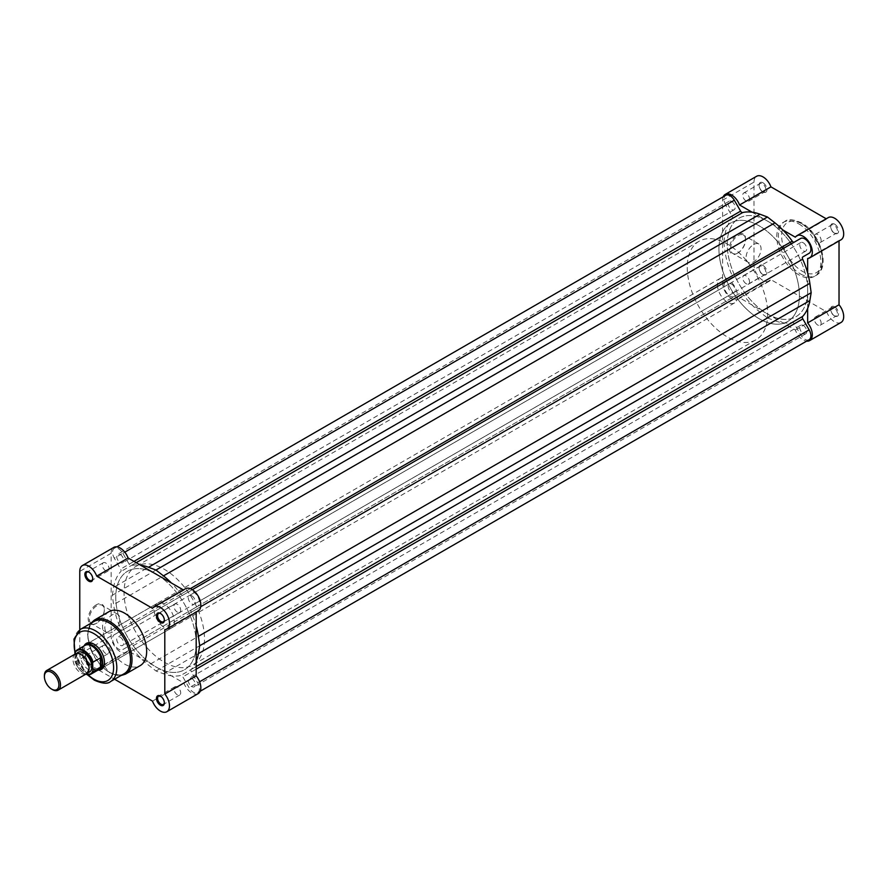 <?xml version="1.0" encoding="UTF-8"?>
<svg xmlns="http://www.w3.org/2000/svg" width="888" height="888" viewBox="0 0 888 888"><rect width="100%" height="100%" fill="white"/><g stroke="black" fill="none" stroke-linecap="round" stroke-linejoin="round"><path stroke-width="0.67" stroke-dasharray="4.44 3.33" d="M157.787 575.147A56.888 32.845 60 0 1 196.181 641.635A56.888 32.845 -120 0 0 157.787 575.147M196.181 645.787A56.888 32.845 60 0 1 184.438 669.785A56.888 32.845 60 0 1 155.988 666.966A56.888 32.845 60 0 1 118.826 616.827A56.888 32.845 60 0 1 127.55 571.239A56.888 32.845 60 0 1 154.19 573.071A56.888 32.845 -120 0 0 127.55 571.239A56.888 32.845 -120 0 0 118.493 615.673A56.888 32.845 -120 0 0 154.19 665.878A56.888 32.845 -120 0 0 155.988 666.966A56.888 32.845 -120 0 0 157.787 667.954A56.888 32.845 -120 0 0 184.438 669.785A56.888 32.845 -120 0 0 196.181 645.787M807.647 272.882L807.647 288.611A56.888 32.845 60 0 0 799.844 258.641A56.888 32.845 60 0 0 791.308 243.856A56.888 32.845 60 0 1 799.844 258.641A56.888 32.845 60 0 1 795.903 316.761A56.888 32.845 60 0 1 767.454 313.941A56.888 32.845 60 0 1 730.291 263.803A56.888 32.845 60 0 1 739.016 218.215A56.888 32.845 60 0 1 767.454 221.034A56.888 32.845 60 0 1 790.209 242.313A56.888 32.845 60 0 0 769.252 222.122L782.872 229.981M191.797 595.804A4.951 2.853 60 0 1 195.027 600.166A4.951 2.853 60 0 1 194.272 604.129A4.951 2.853 60 0 1 191.797 603.884A4.951 2.853 60 0 1 188.567 599.522A4.951 2.853 60 0 1 189.322 595.559A4.951 2.853 60 0 1 191.797 595.804M803.263 242.779A4.951 2.853 60 0 1 806.493 247.142A4.951 2.853 60 0 1 805.738 251.104A4.951 2.853 60 0 1 803.263 250.86A4.951 2.853 60 0 1 800.021 246.498A4.951 2.853 60 0 1 800.787 242.535A4.951 2.853 60 0 1 803.263 242.779M120.191 554.456A4.951 2.853 60 0 1 123.421 558.818A4.951 2.853 60 0 1 122.666 562.792A4.951 2.853 60 0 1 120.191 562.537A4.951 2.853 60 0 1 116.961 558.186A4.951 2.853 60 0 1 117.716 554.212A4.951 2.853 60 0 1 120.191 554.456M731.657 201.432A4.951 2.853 60 0 1 734.887 205.794A4.951 2.853 60 0 1 734.132 209.757A4.951 2.853 60 0 1 731.657 209.513A4.951 2.853 60 0 1 728.415 205.15A4.951 2.853 60 0 1 729.181 201.188A4.951 2.853 60 0 1 731.657 201.432M120.191 637.14A4.951 2.853 60 0 1 123.421 641.502A4.951 2.853 60 0 1 122.666 645.465A4.951 2.853 60 0 1 120.191 645.221A4.951 2.853 60 0 1 116.961 640.859A4.951 2.853 60 0 1 117.716 636.896A4.951 2.853 60 0 1 120.191 637.14M731.657 284.116A4.951 2.853 60 0 1 734.887 288.478A4.951 2.853 60 0 1 734.132 292.441A4.951 2.853 60 0 1 731.657 292.196A4.951 2.853 60 0 1 728.415 287.834A4.951 2.853 60 0 1 729.181 283.871A4.951 2.853 60 0 1 731.657 284.116M191.797 678.488A4.951 2.853 60 0 1 195.027 682.85A4.951 2.853 60 0 1 194.272 686.813A4.951 2.853 60 0 1 191.797 686.568A4.951 2.853 60 0 1 188.567 682.206A4.951 2.853 60 0 1 189.322 678.243A4.951 2.853 60 0 1 191.797 678.488M803.263 325.463A4.951 2.853 60 0 1 806.493 329.814A4.951 2.853 60 0 1 805.738 333.788A4.951 2.853 60 0 1 803.263 333.544A4.951 2.853 60 0 1 800.021 329.182A4.951 2.853 60 0 1 800.787 325.208A4.951 2.853 60 0 1 803.263 325.463M122.833 649.517L740.614 292.84L122.833 649.517A8.536 4.928 60 0 1 114.308 644.566A8.536 4.928 60 0 1 114.319 634.72L120.613 631.079A2.276 1.31 -120 0 0 120.79 628.804A60.872 35.143 60 0 1 113.597 604.673L112.288 595.282L723.753 242.258L725.063 234.388A60.872 35.143 60 0 1 732.256 218.559A2.276 1.31 60 0 0 732.078 216.073L725.762 205.128L114.297 558.152A8.536 4.928 60 0 1 114.319 548.318A8.536 4.928 60 0 1 118.581 548.751A8.536 4.928 60 0 1 122.866 553.279L129.149 564.169A2.276 1.31 -120 0 0 131.213 565.567A60.872 35.143 60 0 1 140.57 565.201M155.988 670.984L767.454 317.959L759.984 312.121A60.872 35.143 60 0 1 742.679 293.828A2.276 1.31 60 0 0 741.758 292.951A2.276 1.31 60 0 0 740.614 292.84L129.149 645.865A2.276 1.31 60 0 1 130.292 645.976A2.276 1.31 60 0 1 131.213 646.853A60.872 35.143 60 0 0 148.518 665.145L155.988 670.984L163.47 673.781A60.872 35.143 60 0 0 180.775 675.457A2.276 1.31 -120 0 1 181.696 675.657A2.276 1.31 -120 0 1 182.839 676.856L189.122 687.756A8.536 4.928 60 0 0 197.669 692.707A8.536 4.928 60 0 0 197.68 682.872L191.364 671.927A2.276 1.31 60 0 1 191.186 669.441A60.872 35.143 60 0 0 196.181 661.516M809.135 339.682A8.536 4.928 60 0 1 800.588 334.721L794.294 323.831A2.276 1.31 -120 0 0 793.162 322.633A2.276 1.31 -120 0 0 792.229 322.433A60.872 35.143 60 0 1 774.924 320.746L163.47 673.781M192.296 589.699L189.155 591.519A8.536 4.928 60 0 1 193.406 591.941A8.536 4.928 60 0 1 198.979 599.467A8.536 4.928 60 0 1 197.669 606.304A8.536 4.928 60 0 1 197.658 606.315L191.364 609.945A2.276 1.31 -120 0 0 191.186 612.221A60.872 35.143 60 0 1 196.181 625.907M189.155 591.519L182.839 595.16A2.276 1.31 60 0 1 180.775 594.172A60.872 35.143 60 0 0 171.406 583.005M800.621 238.484L794.294 242.135A2.276 1.31 60 0 1 794.283 242.147M809.123 253.291L802.83 256.921M197.669 606.304L191.364 609.945L197.658 606.315M767.454 317.959L774.924 320.746M734.298 296.481A8.536 4.928 60 0 1 725.774 291.541A8.536 4.928 60 0 1 725.774 281.696L114.319 634.72A8.536 4.928 60 0 1 114.33 634.709L732.078 278.055A2.276 1.31 -120 0 0 732.256 275.779A60.872 35.143 60 0 1 725.063 251.648L113.597 604.673M723.753 242.258L725.063 251.648M112.288 595.282L113.597 587.412A60.872 35.143 60 0 1 120.79 571.583A2.276 1.31 60 0 0 120.613 569.097L114.297 558.152M725.762 205.128A8.536 4.928 60 0 1 725.774 195.293M794.294 242.135L182.839 595.16M834.642 224.153A5.572 3.219 -120 0 0 830.691 226.429A5.572 3.219 -120 0 0 834.642 233.255L834.642 233.255A5.572 3.219 -120 0 0 838.583 230.98A5.572 3.219 -120 0 0 834.642 224.153M834.076 232.922L834.642 233.255L834.076 232.922A4.784 2.764 60 0 1 830.691 227.073A4.784 2.764 60 0 1 831.69 224.886A4.784 2.764 60 0 1 834.076 225.119A4.784 2.764 60 0 1 837.195 229.337A4.784 2.764 60 0 1 836.463 233.167A4.784 2.764 60 0 1 834.076 232.922M763.036 182.806A5.572 3.219 -120 0 0 759.085 185.081A5.572 3.219 -120 0 0 763.036 191.908L763.036 191.908A5.572 3.219 -120 0 0 766.977 189.632A5.572 3.219 -120 0 0 763.036 182.806M762.47 191.586L763.036 191.908L762.47 191.586A4.784 2.764 60 0 1 759.085 185.736A4.784 2.764 60 0 1 760.084 183.55A4.784 2.764 60 0 1 762.47 183.783A4.784 2.764 60 0 1 765.589 187.99A4.784 2.764 60 0 1 764.857 191.819A4.784 2.764 60 0 1 762.47 191.586M763.036 265.49A5.572 3.219 -120 0 0 759.085 267.765A5.572 3.219 -120 0 0 763.036 274.592L763.036 274.592A5.572 3.219 -120 0 0 766.977 272.316A5.572 3.219 -120 0 0 763.036 265.49M762.47 274.27L763.036 274.592L762.47 274.27A4.784 2.764 60 0 1 759.085 268.42A4.784 2.764 60 0 1 760.084 266.233A4.784 2.764 60 0 1 762.47 266.467A4.784 2.764 60 0 1 765.589 270.673A4.784 2.764 60 0 1 764.857 274.503A4.784 2.764 60 0 1 762.47 274.27M834.642 306.826A5.572 3.219 -120 0 0 830.691 309.113A5.572 3.219 -120 0 0 834.642 315.939L834.642 315.939A5.572 3.219 -120 0 0 838.583 313.664A5.572 3.219 -120 0 0 834.642 306.826M834.076 315.606L834.642 315.939L834.076 315.606A4.784 2.764 60 0 1 830.691 309.757A4.784 2.764 60 0 1 831.69 307.57A4.784 2.764 60 0 1 834.076 307.803A4.784 2.764 60 0 1 837.195 312.021A4.784 2.764 60 0 1 836.463 315.851A4.784 2.764 60 0 1 834.076 315.606M738.05 252.891L737.484 253.213A11.4 6.582 120 0 0 745.543 239.261A11.4 6.582 120 0 0 737.484 234.61A11.4 6.582 120 0 0 729.425 248.562A11.4 6.582 120 0 0 737.484 253.213L738.05 252.891A10.601 6.116 -60 0 1 732.755 253.413A10.601 6.116 -60 0 1 731.124 244.922A10.601 6.116 -60 0 1 738.05 235.586A10.601 6.116 -60 0 1 743.345 235.065A10.601 6.116 -60 0 1 745.543 239.915A10.601 6.116 -60 0 1 738.05 252.891M753.579 244.544A10.601 6.116 -60 0 1 758.874 244.022A10.601 6.116 -60 0 1 760.505 252.514A10.601 6.116 -60 0 1 753.579 261.86A10.601 6.116 -60 0 1 748.273 262.382A10.601 6.116 -60 0 1 746.653 253.89A10.601 6.116 -60 0 1 753.579 244.544M723.243 196.759A12.798 7.393 -120 0 0 722.599 200.244L722.599 282.928A12.798 7.393 -120 0 0 728.193 295.815A12.798 7.393 -120 0 0 738.05 299.245A12.798 7.393 -120 0 0 739.571 297.791L765.656 312.854A56.888 32.845 60 0 1 729.958 262.648A56.888 32.845 60 0 1 739.016 218.215A56.888 32.845 60 0 1 765.656 220.046A56.888 32.845 60 0 1 767.454 221.034A56.888 32.845 60 0 1 769.252 222.122L752.036 212.177M841.036 322.466A12.798 7.393 60 0 1 826.717 311.877L770.951 279.676A12.798 7.393 60 0 1 769.43 281.13A12.798 7.393 60 0 1 759.573 277.7A12.798 7.393 60 0 1 753.979 264.813L753.979 182.129A12.798 7.393 60 0 1 756.632 176.268M795.337 237.185L826.717 219.07A12.798 7.393 60 0 1 828.238 217.616M746.131 283.694A4.784 2.764 60 0 1 743.012 279.487A4.784 2.764 60 0 1 743.744 275.657A4.784 2.764 60 0 1 746.131 275.891A4.784 2.764 60 0 1 749.261 280.108A4.784 2.764 60 0 1 748.529 283.938A4.784 2.764 60 0 1 746.131 283.694M746.131 201.021A4.784 2.764 60 0 1 743.012 196.803A4.784 2.764 60 0 1 743.744 192.974A4.784 2.764 60 0 1 746.131 193.207A4.784 2.764 60 0 1 749.261 197.425A4.784 2.764 60 0 1 748.529 201.254A4.784 2.764 60 0 1 746.131 201.021M817.737 325.041A4.784 2.764 60 0 1 814.618 320.834A4.784 2.764 60 0 1 815.351 317.005A4.784 2.764 60 0 1 817.737 317.238A4.784 2.764 60 0 1 820.867 321.445A4.784 2.764 60 0 1 820.135 325.274A4.784 2.764 60 0 1 817.737 325.041M817.737 242.357A4.784 2.764 60 0 1 814.618 238.151A4.784 2.764 60 0 1 815.351 234.321A4.784 2.764 60 0 1 817.737 234.554A4.784 2.764 60 0 1 820.867 238.761A4.784 2.764 60 0 1 820.135 242.591A4.784 2.764 60 0 1 817.737 242.357M798.834 223.92A31.18 18.004 60 0 1 819.202 251.393A31.18 18.004 60 0 1 814.418 276.368A31.18 18.004 60 0 1 798.834 274.825A31.18 18.004 60 0 1 778.465 247.352A31.18 18.004 60 0 1 783.249 222.377A31.18 18.004 60 0 1 798.834 223.92M783.027 248.64A56.888 32.845 60 0 1 791.563 263.425A56.888 32.845 60 0 1 787.612 321.545A56.888 32.845 60 0 1 759.173 318.725A56.888 32.845 60 0 1 722 268.587A56.888 32.845 60 0 1 730.724 222.999A56.888 32.845 60 0 1 759.173 225.818A56.888 32.845 60 0 1 781.928 247.097M807.647 308.491L807.647 288.611A56.888 32.845 60 0 1 807.647 292.763A56.888 32.845 60 0 1 795.903 316.761A56.888 32.845 60 0 1 769.252 314.929A56.888 32.845 60 0 1 767.454 313.941A56.888 32.845 60 0 1 765.656 312.854L795.337 329.992A12.798 7.393 -120 0 0 806.604 341.136M841.036 239.782A12.798 7.393 60 0 1 839.027 240.371L839.027 240.948M807.647 258.486L839.027 240.371M795.337 329.992L826.717 311.877M739.571 297.791L770.951 279.676M164.347 702.575A4.784 2.764 -120 0 0 164.358 702.264A4.784 2.764 -120 0 0 160.983 696.414L160.417 696.092L160.983 696.414A4.784 2.764 -120 0 0 160.706 696.27M88.811 663.847A5.572 3.219 60 0 1 84.871 657.02A5.572 3.219 60 0 1 88.811 654.745L88.811 654.745A5.572 3.219 60 0 1 92.752 661.571A5.572 3.219 60 0 1 88.811 663.847M89.377 655.078L88.811 654.745L89.377 655.078A4.784 2.764 -120 0 0 86.991 654.833A4.784 2.764 -120 0 0 86.258 658.663A4.784 2.764 -120 0 0 89.377 662.881A4.784 2.764 -120 0 0 91.764 663.114A4.784 2.764 -120 0 0 92.752 660.927A4.784 2.764 -120 0 0 89.377 655.078L89.377 655.078M92.741 578.543A4.784 2.764 -120 0 0 92.752 578.243A4.784 2.764 -120 0 0 89.377 572.394L88.811 572.061L89.377 572.394A4.784 2.764 -120 0 0 89.1 572.249M164.347 619.891A4.784 2.764 -120 0 0 164.358 619.58A4.784 2.764 -120 0 0 160.983 613.73L160.417 613.408L160.983 613.73A4.784 2.764 -120 0 0 160.706 613.586M96.259 604.817A11.4 6.582 120 0 0 88.201 618.781A11.4 6.582 120 0 0 96.259 623.432L96.259 623.432A11.4 6.582 120 0 0 104.307 609.479A11.4 6.582 120 0 0 96.259 604.817M96.814 623.11L96.259 623.432L96.814 623.11A10.601 6.116 -60 0 1 91.52 623.631A10.601 6.116 -60 0 1 89.888 615.14A10.601 6.116 -60 0 1 96.814 605.794A10.601 6.116 -60 0 1 102.12 605.272A10.601 6.116 -60 0 1 104.307 610.123A10.601 6.116 -60 0 1 96.814 623.11L96.814 623.11M98.057 670.063A15.018 8.669 60 0 1 93.884 668.631A15.018 8.669 60 0 1 84.116 645.92M104.495 662.171A14.219 8.214 -120 0 0 104.495 661.849A14.219 8.214 -120 0 0 94.439 644.433L93.884 644.111L94.439 644.433A14.219 8.214 -120 0 0 94.161 644.277M157.165 603.407L87.335 643.733A14.219 8.214 -120 0 0 85.148 655.122A14.219 8.214 -120 0 0 94.439 667.665A14.219 8.214 -120 0 0 101.554 668.364L171.395 628.049A14.219 8.214 -120 0 0 173.571 616.649A14.219 8.214 -120 0 0 164.28 604.118A14.219 8.214 -120 0 0 157.165 603.407A14.219 8.214 -120 0 0 154.989 614.807A14.219 8.214 -120 0 0 164.28 627.339A14.219 8.214 -120 0 0 171.395 628.049M94.095 621.434A30.148 17.405 -120 0 0 89.466 645.598A30.148 17.405 -120 0 0 109.169 672.172A30.148 17.405 -120 0 0 124.242 673.659M112.343 632.067A10.601 6.116 -60 0 1 107.048 632.6A10.601 6.116 -60 0 1 105.417 624.098A10.601 6.116 -60 0 1 112.343 614.762A10.601 6.116 -60 0 1 117.649 614.241A10.601 6.116 -60 0 1 119.27 622.732A10.601 6.116 -60 0 1 112.343 632.067M198.191 693.606A12.798 7.393 60 0 1 191.797 692.973A12.798 7.393 60 0 1 183.872 683.016L128.105 650.815A12.798 7.393 60 0 1 126.584 652.269A12.798 7.393 60 0 1 120.191 651.637A12.798 7.393 60 0 1 111.133 635.963L111.133 553.279A12.798 7.393 60 0 1 113.786 547.419M79.765 629.736L79.765 654.079A12.798 7.393 -120 0 0 88.811 669.752A12.798 7.393 -120 0 0 95.216 670.385A12.798 7.393 -120 0 0 96.725 668.93L114.574 679.242M183.872 683.016L152.503 701.132M105.705 562.959A4.784 2.764 -120 0 0 103.319 562.726A4.784 2.764 -120 0 0 102.586 566.555A4.784 2.764 -120 0 0 105.705 570.762A4.784 2.764 -120 0 0 108.092 570.995A4.784 2.764 -120 0 0 108.824 567.166A4.784 2.764 -120 0 0 105.705 562.959M105.705 645.643A4.784 2.764 -120 0 0 103.319 645.41A4.784 2.764 -120 0 0 102.586 649.239A4.784 2.764 -120 0 0 105.705 653.446A4.784 2.764 -120 0 0 108.092 653.679A4.784 2.764 -120 0 0 108.824 649.85A4.784 2.764 -120 0 0 105.705 645.643M177.311 604.306A4.784 2.764 -120 0 0 174.925 604.062A4.784 2.764 -120 0 0 174.192 607.892A4.784 2.764 -120 0 0 177.311 612.11A4.784 2.764 -120 0 0 179.698 612.343A4.784 2.764 -120 0 0 180.431 608.513A4.784 2.764 -120 0 0 177.311 604.306M177.311 686.979A4.784 2.764 -120 0 0 174.925 686.746A4.784 2.764 -120 0 0 174.192 690.575A4.784 2.764 -120 0 0 177.311 694.793A4.784 2.764 -120 0 0 179.698 695.027A4.784 2.764 -120 0 0 180.431 691.197A4.784 2.764 -120 0 0 177.311 686.979M109.024 611.632A31.18 18.004 -120 0 0 104.251 636.607A31.18 18.004 -120 0 0 124.62 664.08A31.18 18.004 -120 0 0 140.204 665.623M164.28 662.182A56.888 32.845 -120 0 0 192.729 665.001A56.888 32.845 -120 0 0 201.443 619.413A56.888 32.845 -120 0 0 164.28 569.275A56.888 32.845 -120 0 0 135.831 566.455A56.888 32.845 -120 0 0 127.117 612.043A56.888 32.845 -120 0 0 164.28 662.182M183.383 589.921L183.872 590.209A12.798 7.393 60 0 1 185.392 588.755M198.191 610.922A12.798 7.393 60 0 1 196.181 611.521L164.802 629.636M196.181 612.087L196.181 611.521M128.105 650.815L96.725 668.93M183.872 590.209L152.503 608.324M75.314 653.957A11.378 6.571 -120 0 0 72.96 659.162A11.378 6.571 -120 0 0 77.933 670.606A11.378 6.571 -120 0 0 86.691 673.659M52.448 689.588A11.378 6.571 60 0 1 44.4 675.646M76.901 653.446A11.378 6.571 -120 0 0 75.78 657.531A11.378 6.571 -120 0 0 79.842 667.954A11.378 6.571 -120 0 0 87.923 672.538M717.415 284.771A14.219 8.214 -120 0 0 723.62 299.078A14.219 8.214 -120 0 0 734.576 302.886A14.219 8.214 -120 0 0 737.528 296.381A14.219 8.214 -120 0 0 731.324 282.062A14.219 8.214 -120 0 0 720.357 278.255A14.219 8.214 -120 0 0 717.415 284.771M75.291 651.881L82.984 647.485L82.617 651.259A14.219 8.214 -120 0 0 87.901 664.535A14.219 8.214 -120 0 0 98.191 669.963A14.219 8.214 -120 0 0 98.224 669.963M718.947 249.051A56.888 32.845 -120 0 0 743.778 306.305A56.888 32.845 -120 0 0 787.612 321.545A56.888 32.845 -120 0 0 799.4 295.493A56.888 32.845 -120 0 0 791.563 263.425A56.888 32.845 -120 0 0 730.724 222.999A56.888 32.845 -120 0 0 718.947 249.051M687.245 267.344A56.888 32.845 -120 0 0 712.076 324.597A56.888 32.845 -120 0 0 755.91 339.838A56.888 32.845 -120 0 0 767.698 313.797A56.888 32.845 -120 0 0 759.862 281.729A56.888 32.845 -120 0 0 699.023 241.303A56.888 32.845 -120 0 0 687.245 267.344M74.969 654.145L74.969 661.16A13.487 7.781 -120 0 0 85.892 674.125M82.773 647.552L82.773 657.575L75.291 661.893L74.969 661.16L75.291 661.893A13.942 8.048 60 0 0 85.814 674.17M82.984 647.485L82.773 657.575M84.293 645.82A14.219 8.214 -120 0 0 84.271 645.842A14.219 8.214 -120 0 0 82.617 651.259L82.984 657.309M82.928 656.787A13.942 8.048 -120 0 0 97.38 670.107A13.942 8.048 -120 0 0 98.945 669.541M85.004 645.398A13.942 8.048 -120 0 0 83.738 646.475A13.942 8.048 -120 0 0 82.928 647.718M124.797 552.158L122.866 553.279M792.229 322.433L180.775 675.457M200.721 606.715L191.186 612.221M196.181 666.566L191.186 669.441M196.181 669.152L191.364 671.927M199.611 681.762L197.68 682.872M800.588 334.721L189.122 687.756M794.294 323.831L182.839 676.856M759.984 312.121L148.518 665.145M742.679 293.828L131.213 646.853M732.256 275.779L120.79 628.804M725.063 234.388L113.597 587.412M732.256 218.559L120.79 571.583M732.078 216.073L120.613 569.097M133.966 561.394L129.149 564.169M136.208 562.681L131.213 565.567M190.298 588.666L180.775 594.172M802.053 223.92A28.904 16.683 60 0 1 822.488 259.307A28.904 16.683 60 0 1 802.053 271.106A28.904 16.683 60 0 1 781.618 235.72A28.904 16.683 60 0 1 802.053 223.92M800.443 273.893A31.18 18.004 -120 0 0 816.028 275.447A31.18 18.004 -120 0 0 820.812 250.46A31.18 18.004 -120 0 0 800.443 222.988A31.18 18.004 -120 0 0 784.859 221.445A31.18 18.004 -120 0 0 780.075 246.42A31.18 18.004 -120 0 0 800.443 273.893M722.599 200.244L753.979 182.129M722.599 282.928L753.979 264.813M125.552 674.081A31.18 18.004 60 0 1 109.968 672.538A31.18 18.004 60 0 1 89.599 645.065A31.18 18.004 60 0 1 94.383 620.09M110.567 681.551A30.148 17.405 60 0 1 95.493 680.064A30.148 17.405 60 0 1 75.791 653.49A30.148 17.405 60 0 1 80.408 629.337M111.133 635.963L79.765 654.079M111.133 553.279L79.765 571.395M75.058 652.28A27.872 16.095 -120 0 0 88.045 674.747M755.91 339.838L192.729 665.001M805.738 251.104L194.272 604.129M734.132 209.757L122.666 562.792M734.132 292.441L122.666 645.465M805.738 333.788L194.272 686.813M200.211 691.241L197.669 692.707M116.85 546.864L114.319 548.318M800.787 325.208L189.322 678.243M729.181 283.871L117.716 636.896M729.181 201.188L117.716 554.212M800.787 242.535L189.322 595.559M699.023 241.303L135.831 566.455M830.691 227.073L830.691 226.429M759.085 185.736L759.085 185.081M759.085 268.42L759.085 267.765M830.691 309.757L830.691 309.113M745.543 239.915L745.543 239.261M758.874 244.022L743.345 235.065M783.249 222.377L784.859 221.445C787.734 218.759 793.306 219.236 801.587 222.877C820.124 232.7 831.146 267.632 816.028 275.447L814.418 276.368M743.744 275.657L760.084 266.233M743.744 192.974L760.084 183.55M815.351 317.005L831.69 307.57M815.351 234.321L831.69 224.886M820.135 242.591L836.463 233.167M820.135 325.274L836.463 315.851M748.529 201.254L764.857 191.819M748.529 283.938L764.857 274.503M738.05 299.245L769.43 281.13M748.273 262.382L732.755 253.413M120.946 675.568L109.402 672.593L90.41 648.884L87.59 634.498L90.787 623.343M107.048 632.6L91.52 623.631M103.319 562.726L86.991 572.15M103.319 645.41L86.991 654.833M174.925 604.062L158.586 613.497M174.925 686.746L158.586 696.181M179.698 695.027L163.37 704.45M179.698 612.343L163.37 621.767M108.092 653.679L91.764 663.114M108.092 570.995L91.764 580.43M126.584 652.269L95.216 670.385M117.649 614.241L102.12 605.272M87.246 674.658L74.969 653.868M104.495 661.849L104.495 662.504M104.307 610.123L104.307 609.479M164.358 619.58L164.358 620.235M92.752 578.243L92.752 578.887M92.752 660.927L92.752 661.571M164.358 702.264L164.358 702.919M88.978 668.12L87.535 671.861C85.814 671.506 87.379 674.292 80.686 668.897L75.846 657.864L77.3 654.123C83.117 654.212 87.013 658.874 88.978 668.12M734.576 302.886L101.554 668.364M97.38 670.107L98.191 669.963M83.738 646.475L84.271 645.842M720.357 278.255L87.335 643.733M75.036 661.693L85.692 674.236"/><path stroke-width="1.33" d="M155.988 574.059A56.888 32.845 60 0 1 157.787 575.147A56.888 32.845 -120 0 0 155.988 574.059A56.888 32.845 -120 0 0 154.19 573.071A56.888 32.845 60 0 1 155.988 574.059M114.574 679.242L152.503 701.132A12.798 7.393 -120 0 0 160.417 711.088A12.798 7.393 -120 0 0 166.822 711.732L198.191 693.606A12.798 7.393 60 0 0 196.181 675.912L196.181 641.635A56.888 32.845 60 0 1 196.181 645.787A56.888 32.845 -120 0 0 196.181 641.635L196.181 612.087M790.209 242.313A56.888 32.845 60 0 1 791.308 243.856A56.888 32.845 60 0 0 790.209 242.313M116.85 546.864L725.774 195.293A8.536 4.928 60 0 1 730.047 195.715A8.536 4.928 60 0 1 734.321 200.244L740.614 211.144A2.276 1.31 -120 0 0 742.679 212.543A60.872 35.143 60 0 1 759.984 214.219L148.518 567.254A60.872 35.143 60 0 0 140.57 565.201M192.296 589.699L800.621 238.484A8.536 4.928 60 0 1 804.872 238.916A8.536 4.928 60 0 1 810.444 246.442A8.536 4.928 60 0 1 809.135 253.28A8.536 4.928 60 0 1 809.123 253.291L802.83 256.921A2.276 1.31 -120 0 0 802.652 259.196A60.872 35.143 60 0 1 809.845 283.328L198.379 636.352A60.872 35.143 60 0 0 196.181 625.907M809.845 283.328L811.166 292.718L199.7 645.743L198.379 636.352M199.7 645.743L198.379 653.612A60.872 35.143 60 0 1 196.181 661.516M811.166 292.718L809.845 300.588A60.872 35.143 60 0 1 802.652 316.417L196.181 666.566M200.211 691.241L809.135 339.682A8.536 4.928 60 0 0 809.146 329.848L802.83 318.903A2.276 1.31 60 0 1 802.652 316.417M759.984 214.219L767.454 217.016L155.988 570.04L148.518 567.254M155.988 570.04L163.47 575.879A60.872 35.143 60 0 1 171.406 583.005M767.454 217.016L774.924 222.855A60.872 35.143 60 0 1 792.229 241.148L190.298 588.666M794.283 242.147A2.276 1.31 60 0 1 792.229 241.148M752.036 212.177L739.571 204.984A12.798 7.393 -120 0 0 731.657 195.027A12.798 7.393 -120 0 0 725.252 194.394A12.798 7.393 -120 0 0 723.243 196.759M725.252 194.394L756.632 176.268A12.798 7.393 60 0 1 763.036 176.912A12.798 7.393 60 0 1 770.951 186.869L826.217 218.781M807.647 272.882L807.647 258.486A12.798 7.393 -120 0 0 809.656 257.897A12.798 7.393 -120 0 0 811.621 247.641A12.798 7.393 -120 0 0 803.263 236.363A12.798 7.393 -120 0 0 796.858 235.731A12.798 7.393 -120 0 0 795.337 237.185L782.872 229.981M796.858 235.731L828.238 217.616A12.798 7.393 60 0 1 834.642 218.248A12.798 7.393 60 0 1 843.001 229.526A12.798 7.393 60 0 1 841.036 239.782L809.656 257.897M781.928 247.097A56.888 32.845 60 0 1 783.027 248.64M806.604 341.136A12.798 7.393 -120 0 0 809.656 340.581A12.798 7.393 -120 0 0 807.647 322.888L839.027 304.773L839.027 240.948M839.027 304.773A12.798 7.393 60 0 1 841.036 322.466L809.656 340.581M807.647 308.491L807.647 322.888M739.571 204.984L770.951 186.869M160.417 705.194A5.572 3.219 60 0 1 156.477 698.368A5.572 3.219 60 0 1 160.417 696.092L160.417 696.092A5.572 3.219 60 0 1 164.358 702.919A5.572 3.219 60 0 1 160.417 705.194M160.706 696.27A4.784 2.764 -120 0 0 158.586 696.181A4.784 2.764 -120 0 0 157.853 700.01A4.784 2.764 -120 0 0 160.983 704.217A4.784 2.764 -120 0 0 163.37 704.45A4.784 2.764 -120 0 0 164.347 702.575M88.811 581.174A5.572 3.219 60 0 1 84.871 574.336A5.572 3.219 60 0 1 88.811 572.061L88.811 572.061A5.572 3.219 60 0 1 92.752 578.887A5.572 3.219 60 0 1 88.811 581.174M89.1 572.249A4.784 2.764 -120 0 0 86.991 572.15A4.784 2.764 -120 0 0 86.258 575.979A4.784 2.764 -120 0 0 89.377 580.197A4.784 2.764 -120 0 0 91.764 580.43A4.784 2.764 -120 0 0 92.741 578.543M160.417 622.51A5.572 3.219 60 0 1 156.477 615.684A5.572 3.219 60 0 1 160.417 613.408L160.417 613.408A5.572 3.219 60 0 1 164.358 620.235A5.572 3.219 60 0 1 160.417 622.51M160.706 613.586A4.784 2.764 -120 0 0 158.586 613.497A4.784 2.764 -120 0 0 157.853 617.327A4.784 2.764 -120 0 0 160.983 621.533A4.784 2.764 -120 0 0 163.37 621.767A4.784 2.764 -120 0 0 164.347 619.891M84.116 645.92A15.018 8.669 60 0 1 93.884 644.111L93.884 644.111A15.018 8.669 60 0 1 104.495 662.504A15.018 8.669 60 0 1 98.057 670.063M94.161 644.277A14.219 8.214 -120 0 0 87.335 643.733L85.559 644.755A14.219 8.214 -120 0 0 84.293 645.82M110.567 681.551L124.242 673.659A30.148 17.405 -120 0 0 128.86 649.494A30.148 17.405 -120 0 0 109.169 622.932A30.148 17.405 -120 0 0 94.095 621.434L80.408 629.337A30.148 17.405 60 0 1 95.493 630.824A30.148 17.405 60 0 1 115.185 657.398A30.148 17.405 60 0 1 110.567 681.551C107.77 684.16 102.364 683.693 94.35 680.175L87.246 674.658M125.552 674.081L140.204 665.623A31.18 18.004 -120 0 0 144.977 640.648A31.18 18.004 -120 0 0 124.62 613.175A31.18 18.004 -120 0 0 109.024 611.632L94.383 620.09A31.18 18.004 60 0 1 109.968 621.633A31.18 18.004 60 0 1 130.336 649.106A31.18 18.004 60 0 1 125.552 674.081L120.946 675.568M166.822 711.732A12.798 7.393 -120 0 0 164.802 694.028L164.802 629.636A12.798 7.393 -120 0 0 166.822 629.048A12.798 7.393 -120 0 0 166.822 614.263A12.798 7.393 -120 0 0 154.013 606.87A12.798 7.393 -120 0 0 152.503 608.324L96.725 576.123A12.798 7.393 -120 0 0 82.406 565.534L113.786 547.419A12.798 7.393 60 0 1 128.105 558.008L183.383 589.921M82.406 565.534A12.798 7.393 -120 0 0 79.765 571.395L79.765 629.736M154.013 606.87L185.392 588.755A12.798 7.393 60 0 1 198.191 596.148A12.798 7.393 60 0 1 198.191 610.922L166.822 629.048M98.224 669.963A14.219 8.214 -120 0 0 99.789 669.385L101.554 668.364A14.219 8.214 -120 0 0 104.495 662.171M196.181 675.912L164.802 694.028M128.105 558.008L96.725 576.123M58.131 690.154L86.691 673.659A11.378 6.571 -120 0 0 89.055 668.453A11.378 6.571 -120 0 0 84.083 656.998A11.378 6.571 -120 0 0 75.314 653.957L46.753 670.44A11.378 6.571 60 0 1 55.522 673.493A11.378 6.571 60 0 1 60.495 684.937A11.378 6.571 60 0 1 58.131 690.154A11.378 6.571 60 0 1 52.448 689.588L51.637 689.121A10.245 5.916 -120 0 0 58.886 684.937A10.245 5.916 -120 0 0 51.637 672.394A10.245 5.916 -120 0 0 44.4 676.578A10.245 5.916 -120 0 0 51.637 689.121M44.4 676.578L44.4 675.646A11.378 6.571 60 0 1 46.753 670.44M87.923 672.538A11.378 6.571 -120 0 0 91.864 666.821A11.378 6.571 -120 0 0 85.947 654.445A11.378 6.571 -120 0 0 76.901 653.446M99.789 669.385A14.219 8.214 -120 0 0 102.731 662.881L100.755 667.576L92.996 672.116A13.942 8.048 60 0 1 91.109 674.07A13.942 8.048 60 0 1 85.814 674.17M75.291 651.881L74.969 652.98L75.291 651.881A13.942 8.048 60 0 1 77.178 649.927A13.942 8.048 60 0 1 92.996 662.093L92.674 663.192A13.487 7.781 -120 0 0 83.827 651.17A13.487 7.781 -120 0 0 74.969 652.98L74.969 654.145M92.674 663.192L92.996 672.116M92.996 662.093L100.755 657.753L102.731 662.881A14.219 8.214 -120 0 0 96.526 648.562A14.219 8.214 -120 0 0 85.559 644.755M100.755 657.753L100.755 667.576M100.477 657.775L100.477 667.787M85.692 674.236L91.109 674.07L98.945 669.541A13.942 8.048 -120 0 0 101.01 667.232M101.01 658.163A13.942 8.048 -120 0 0 85.004 645.398L77.178 649.927L75.158 652.036M734.321 200.244L124.797 552.158M802.83 256.921L809.135 253.28M802.652 259.196L200.721 606.715M809.845 300.588L198.379 653.612M802.83 318.903L196.181 669.152M809.146 329.848L199.611 681.762M740.614 211.144L133.966 561.394M742.679 212.543L136.208 562.681M774.924 222.855L163.47 575.879M88.045 674.747A27.872 16.095 -120 0 0 93.884 679.131A27.872 16.095 -120 0 0 113.597 667.754A27.872 16.095 -120 0 0 93.884 633.61A27.872 16.095 -120 0 0 75.058 652.28M85.892 674.125A13.487 7.781 -120 0 0 92.674 671.384M74.969 653.868L73.982 639.094L80.408 629.337M94.383 620.09L90.787 623.343"/></g></svg>
